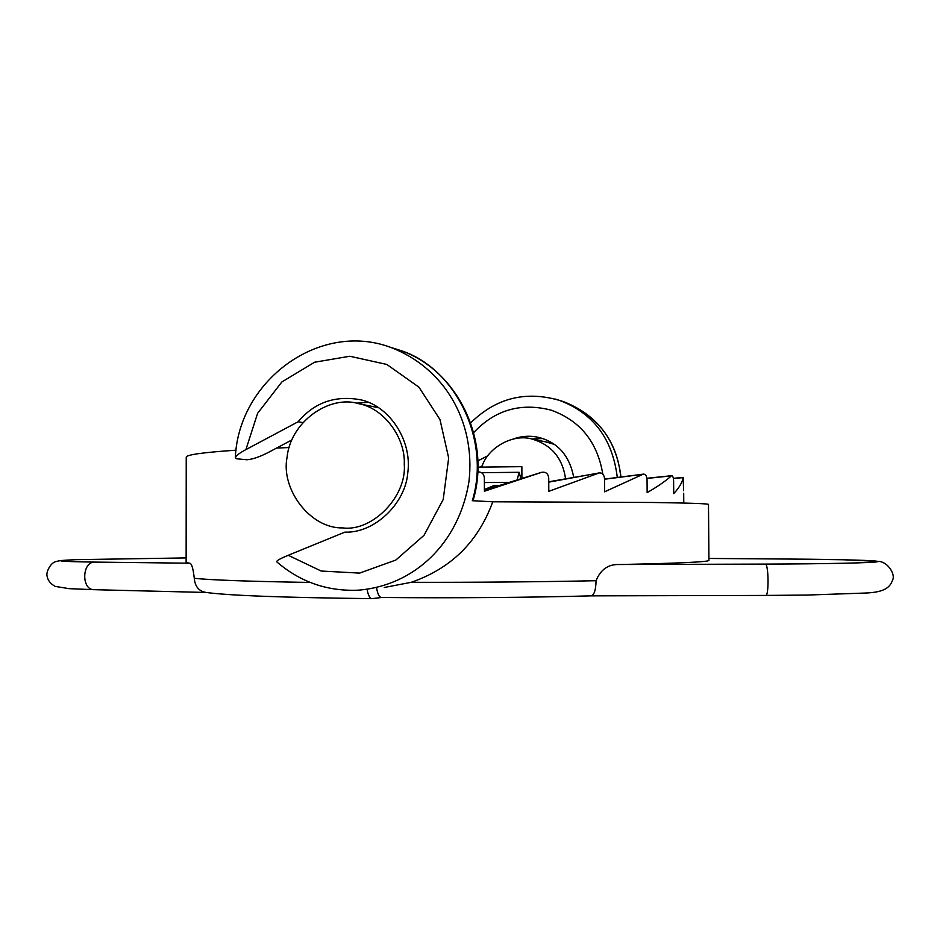 <?xml version="1.0" encoding="UTF-8"?>
<svg xmlns="http://www.w3.org/2000/svg" width="940" height="940" viewBox="0 0 940 940"><rect width="100%" height="100%" fill="white"/><g stroke="black" fill="none" stroke-linecap="round" stroke-linejoin="round"><path stroke-width="1.41" d="M291.694 440.049L268.969 452.105C259.898 456.828 252.519 459.378 246.832 459.754L236.751 458.802L235.329 457.733C236.093 455.677 239.606 452.974 245.892 449.614L298.062 421.802L302.598 422.518M368.269 402.297L356.319 403.166M477.826 460.882L487.813 455.806M512.993 439.098C521.594 435.972 530.266 435.431 539.019 437.488C558.008 442.493 569.57 455.794 573.729 477.367M482.197 465.876L479.729 467.133M298.062 421.802C314.265 402.602 334.957 395.235 360.137 399.7C388.42 405.222 412.296 439.474 407.807 472.597C405.598 503.558 374.367 533.427 344.851 532.134L288.228 555.293C280.484 558.478 276.63 560.628 276.666 561.732M472.985 500.738C491.726 439.286 456.394 368.21 398.501 349.821C454.937 366.353 491.021 439.591 472.327 500.703L492.76 501.796C478.237 541.698 451.071 568.524 411.227 582.307L384.272 587.488M531.57 438.957L542.709 438.557M376.681 588.276C377.669 594.174 379.267 597.253 381.476 597.488L381.64 597.476M708.913 558.442L792.303 559.077C840.231 559.394 881.755 560.546 877.525 561.65C877.443 562.755 824.768 563.965 765.348 564.094C768.661 563.812 769.061 596.301 765.701 595.431L591.131 595.854C594.162 595.149 595.819 590.097 596.077 580.709C544.201 581.837 473.478 582.459 411.227 582.307M765.348 564.094L619.307 564.529C608.321 564.106 600.578 569.499 596.077 580.709M619.307 564.529C677.811 563.33 707.679 561.979 708.936 560.452L708.49 504.498C709.665 503.734 691.053 503.053 652.654 502.477L492.76 501.796M477.743 471.868C481.668 471.856 483.865 473.819 484.359 477.743L484.406 491.221L541.663 472.303L484.406 490.163M541.663 472.303C545.74 471.669 548.091 473.548 548.725 477.966L548.796 491.326L599.297 472.902L548.749 482.149M604.526 479.224L642.925 474.312L604.608 491.808L604.526 478.695C604.126 474.735 602.387 472.797 599.297 472.902M642.925 474.312L643.548 474.113C645.639 474.23 646.802 476.134 647.061 479.835L647.143 492.607C657.389 486.755 665.473 481.174 671.383 475.875L671.783 475.675C672.887 475.91 673.498 477.767 673.616 481.257L673.71 493.629C679.009 488.024 682.17 482.69 683.18 477.614L683.58 490.762M381.534 597.488L372.029 598.639C369.843 598.569 368.198 595.455 367.094 589.298M372.029 598.639C283.786 597.605 228.432 595.537 205.954 592.435C198.869 591.178 194.98 586.454 194.275 578.276C193.135 567.995 191.513 562.978 189.398 563.201L94.599 562.096C56.729 561.521 50.784 560.698 76.763 559.653L186.143 557.913L76.822 559.653M517.259 479.494L519.127 472.291L520.831 478.437M236.081 450.19C203.158 452.422 186.543 454.737 186.238 457.11L186.132 562.426L189.398 563.201M477.896 467.145L521.865 466.663L521.912 478.119M276.607 448.051L289.074 447.546M484.406 489.623L488.142 488.929M485.592 489.023L494.487 485.346L498.165 485.616M519.127 472.291L481.538 472.691M484.37 482.561L508.035 482.349M545.658 441.847L554.106 444.291M481.715 467.11C487.66 447.428 513.299 433.328 532.158 439.098C551.451 444.843 562.578 458.074 565.563 478.801M404.271 464.078C405.622 438.557 384.566 408.406 358.786 403.695C329.399 394.589 290.46 421.802 287.053 457.416C280.661 488.976 310.13 528.726 342.701 527.904C372.158 531.899 407.008 496.673 404.271 464.078M473.678 432.612C494.945 409.922 520.701 402.414 550.946 410.099C580.086 420.521 597.37 441.859 602.81 474.113M617.298 477.473C612.563 438.886 593.316 413.189 559.559 400.405L555.446 399.112M245.892 449.614L257.607 413.306L281.859 381.969L314.595 362.229L349.809 356.248L386.81 364.438L418.958 387.198L439.967 419.522L448.674 457.991L443.21 499.504L423.999 535.342L395.822 560.052L359.597 573.106L321.198 571.038L288.228 555.293M276.654 561.744C300.307 582.142 327.707 591.601 358.857 590.144C414.364 585.432 459.002 543.344 468.978 481.445C475.805 421.743 444.538 367.74 390.335 347.26C319.048 320.881 238.466 381.053 235.317 457.733M559.606 400.416L563.624 401.674C598.145 416.056 617.181 441.166 620.752 477.027M792.35 559.077L843.673 559.77L879.488 561.486C888.394 562.578 895.479 574.634 892.659 579.933C890.133 587.03 885.245 592.188 865.928 593.023L806.896 595.067L765.618 595.42M708.913 558.454L792.303 559.077M550.464 481.503L598.71 473.079M646.943 478.425L671.383 475.875M673.381 478.519L683.18 477.614M310.259 582.447C248.83 581.437 210.172 580.051 194.275 578.276M75.975 559.688L76.587 559.653C61.312 560.334 60.125 560.487 56.083 561.568C50.49 562.472 45.896 572.53 47.035 575.891C47.705 580.262 50.419 583.764 55.19 586.395L69.125 588.663L94.165 589.686C81.228 590.155 81.827 561.803 94.599 562.096M490.034 488.306L497.178 485.31M470.693 422.882C495.944 398.043 525.566 390.547 559.559 400.405L563.624 401.674C597.311 414.951 616.428 440.061 620.976 477.003M398.501 349.821L390.335 347.26M381.476 597.488C450.342 598.169 531.452 597.523 591.131 595.854M683.768 503.053L683.697 493.3M646.92 478.272L671.783 475.675M673.346 478.331L683.251 477.414M604.526 479.106L643.548 474.113M94.165 589.686L206.224 592.47M547.949 442.317L532.169 439.098M358.786 403.695L378.761 407.772"/></g></svg>
